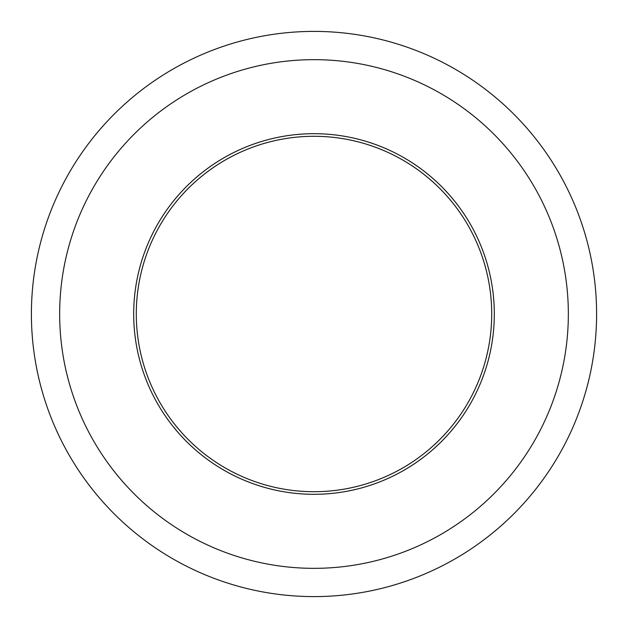 <?xml version="1.0" encoding="UTF-8"?>
<svg xmlns="http://www.w3.org/2000/svg" width="628" height="628" viewBox="0 0 628 628"><rect width="100%" height="100%" fill="white"/><g stroke="black" fill="none" stroke-linecap="round" stroke-linejoin="round"><path stroke-width="0.94" d="M31.4 314A282.6 282.6 0 0 1 314 31.4A282.6 282.6 0 0 1 596.6 314A282.6 282.6 0 0 1 314 596.6A282.6 282.6 0 0 1 31.4 314A282.6 282.6 0 0 0 314 596.6A282.6 282.6 0 0 0 596.6 314M136.292 314A177.708 177.708 0 0 0 314 491.708A177.708 177.708 0 0 0 491.708 314A177.708 177.708 0 0 0 314 136.292A177.708 177.708 0 0 0 136.292 314M568.34 314A254.34 254.34 0 0 0 314 59.66A254.34 254.34 0 0 0 59.66 314A254.34 254.34 0 0 0 314 568.34A254.34 254.34 0 0 0 568.34 314M494.307 314A180.307 180.307 0 0 1 314 494.307A180.307 180.307 0 0 1 133.693 314A180.307 180.307 0 0 1 314 133.693A180.307 180.307 0 0 1 494.307 314"/></g></svg>
